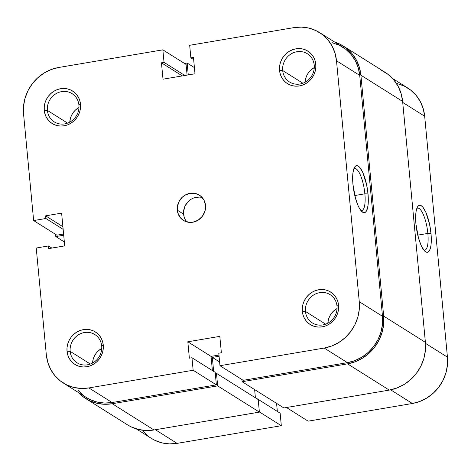 <?xml version="1.0" encoding="UTF-8"?>
<svg xmlns="http://www.w3.org/2000/svg" width="471" height="471" viewBox="0 0 471 471"><rect width="100%" height="100%" fill="white"/><g stroke="black" fill="none" stroke-linecap="round" stroke-linejoin="round"><path stroke-width="0.71" d="M314.228 65.198A16.697 15.49 -57.8 0 0 296.936 51.733A16.697 15.49 -57.8 0 0 282.694 70.544L279.556 70.45A19.187 17.798 122.2 0 1 295.923 48.825A19.187 17.798 122.2 0 1 315.794 64.309L314.228 65.198A16.697 15.49 122.2 0 1 306.55 81.348A16.697 15.49 122.2 0 1 289.577 82.007A16.697 15.49 122.2 0 1 282.694 70.544A16.697 15.49 122.2 0 1 290.377 54.401A16.697 15.49 122.2 0 1 307.345 53.741A16.697 15.49 122.2 0 1 314.228 65.198L315.794 64.309L315.105 60.747L313.745 57.438L311.767 54.518L309.247 52.087L306.28 50.25L302.988 49.066L299.491 48.584L295.923 48.825L292.42 49.785L289.123 51.416L286.15 53.659L283.624 56.432L281.634 59.623L280.263 63.114L279.562 66.77L279.556 70.45L280.245 74.006L281.605 77.315L283.583 80.235L286.103 82.666L289.064 84.509L292.361 85.693L295.859 86.169L299.426 85.928L302.93 84.974L306.227 83.343L309.2 81.094L311.725 78.321L313.715 75.13L315.081 71.639L315.788 67.983L315.794 64.309A19.187 17.798 122.2 0 1 299.426 85.928A19.187 17.798 122.2 0 1 279.556 70.45L282.694 70.544L302.882 83.237L282.694 70.544A16.697 15.49 -57.8 0 0 299.986 84.015A16.697 15.49 -57.8 0 0 314.228 65.198M337 306.121A16.697 15.49 -57.8 0 0 319.709 292.65A16.697 15.49 -57.8 0 0 305.467 311.461L302.329 311.366A19.187 17.798 122.2 0 1 318.696 289.747A19.187 17.798 122.2 0 1 338.567 305.226L337 306.121A16.697 15.49 122.2 0 1 329.323 322.264A16.697 15.49 122.2 0 1 312.35 322.923A16.697 15.49 122.2 0 1 305.467 311.461A16.697 15.49 122.2 0 1 313.15 295.317A16.697 15.49 122.2 0 1 330.124 294.658A16.697 15.49 122.2 0 1 337 306.121L338.567 305.226L337.878 301.664L336.518 298.361L334.54 295.435L332.02 293.009L329.058 291.166L325.761 289.983L322.264 289.5L318.696 289.747L315.193 290.701L311.896 292.332L308.923 294.575L306.397 297.348L304.407 300.545L303.036 304.036L302.335 307.687L302.329 311.366L303.018 314.928L304.378 318.231L306.356 321.157L308.876 323.583L311.837 325.426L315.134 326.609L318.632 327.092L322.199 326.845L325.702 325.891L328.999 324.26L331.973 322.017L334.498 319.244L336.488 316.047L337.86 312.556L338.561 308.905L338.567 305.226A19.187 17.798 122.2 0 1 322.199 326.845A19.187 17.798 122.2 0 1 302.329 311.366L305.467 311.461L325.655 324.16L305.467 311.461A16.697 15.49 -57.8 0 0 322.759 324.931A16.697 15.49 -57.8 0 0 337 306.121M78.928 105.08A16.697 15.49 -57.8 0 0 61.636 91.609A16.697 15.49 -57.8 0 0 47.394 110.426L44.256 110.332A19.187 17.798 122.2 0 1 60.624 88.707A19.187 17.798 122.2 0 1 80.494 104.185L78.928 105.08A16.697 15.49 122.2 0 1 71.251 121.224A16.697 15.49 122.2 0 1 54.277 121.889A16.697 15.49 122.2 0 1 47.394 110.426A16.697 15.49 122.2 0 1 55.078 94.282A16.697 15.49 122.2 0 1 72.045 93.623A16.697 15.49 122.2 0 1 78.928 105.08L80.494 104.185L79.805 100.629L78.445 97.32L76.467 94.4L73.947 91.969L70.98 90.126L67.689 88.942L64.191 88.466L60.624 88.707L57.121 89.661L53.824 91.297L50.85 93.541L48.325 96.314L46.335 99.505L44.963 102.996L44.262 106.652L44.256 110.332L44.945 113.888L46.305 117.197L48.283 120.117L50.803 122.548L53.765 124.391L57.062 125.574L60.559 126.051L64.127 125.81L67.63 124.856L70.927 123.219L73.9 120.976L76.426 118.203L78.416 115.012L79.782 111.521L80.488 107.865L80.494 104.185A19.187 17.798 122.2 0 1 64.127 125.81A19.187 17.798 122.2 0 1 44.256 110.332L47.394 110.426L67.583 123.119L47.394 110.426A16.697 15.49 -57.8 0 0 64.686 123.897A16.697 15.49 -57.8 0 0 78.928 105.08M101.701 346.002A16.697 15.49 -57.8 0 0 84.409 332.532A16.697 15.49 -57.8 0 0 70.173 351.342L67.029 351.248A19.187 17.798 122.2 0 1 83.396 329.629A19.187 17.798 122.2 0 1 103.267 345.108L101.701 346.002A16.697 15.49 122.2 0 1 94.023 362.146A16.697 15.49 122.2 0 1 77.05 362.805A16.697 15.49 122.2 0 1 70.173 351.342A16.697 15.49 122.2 0 1 77.85 335.199A16.697 15.49 122.2 0 1 94.824 334.54A16.697 15.49 122.2 0 1 101.701 346.002L103.267 345.108L102.578 341.546L101.218 338.243L99.24 335.317L96.72 332.891L93.758 331.048L90.461 329.865L86.964 329.382L83.396 329.629L79.893 330.583L76.596 332.214L73.623 334.457L71.097 337.23L69.107 340.427L67.736 343.918L67.035 347.569L67.029 351.248L67.718 354.81L69.078 358.113L71.056 361.039L73.576 363.465L76.537 365.308L79.834 366.491L83.332 366.974L86.899 366.726L90.403 365.773L93.7 364.142L96.673 361.899L99.198 359.126L101.188 355.929L102.56 352.438L103.261 348.787L103.267 345.108A19.187 17.798 122.2 0 1 86.899 366.726A19.187 17.798 122.2 0 1 67.029 351.248L70.173 351.342L90.355 364.036L70.173 351.342A16.697 15.49 -57.8 0 0 87.459 364.813A16.697 15.49 -57.8 0 0 101.701 346.002M364.872 193.816A21.342 6.135 80.4 0 0 353.845 168.818A21.342 6.135 -99.6 0 1 354.563 168.536A21.342 6.135 -99.6 0 1 364.872 193.816L354.787 195.524L364.872 193.816A21.342 6.135 -99.6 0 1 361.699 210.619A21.342 6.135 -99.6 0 1 360.927 210.584A21.342 6.135 80.4 0 0 364.872 193.816L368.016 193.911L364.872 193.816M352.95 184.444A23.833 6.847 -99.6 0 1 354.657 167.105A23.833 6.847 -99.6 0 1 362.24 171.338A23.833 6.847 -99.6 0 1 368.016 193.911L366.609 184.732L362.853 172.645L359.815 167.499L358.301 166.133L356.877 165.651L355.587 166.075L354.486 167.382L353.009 172.433L352.691 175.983L352.95 184.444L355.428 198.044L358.107 205.709L359.614 208.659L362.658 212.221L364.089 212.704L365.378 212.28L366.479 210.973L367.957 205.921L368.275 202.371L368.016 193.911A23.833 6.847 -99.6 0 1 362.258 211.938A23.833 6.847 -99.6 0 1 352.95 184.444M314.281 67.612A16.697 15.49 -57.8 0 0 305.084 82.242L305.75 78.274L306.945 75.236L308.676 72.457L310.872 70.044L314.281 67.612M78.981 107.494A16.697 15.49 -57.8 0 0 69.785 122.124L70.45 118.156L71.645 115.118L73.376 112.339L75.572 109.926L78.981 107.494M101.754 348.416A16.697 15.49 -57.8 0 0 92.557 363.041L93.223 359.073L94.418 356.035L96.149 353.256L98.345 350.842L101.754 348.416M337.053 308.534A16.697 15.49 -57.8 0 0 327.857 323.159L328.522 319.191L329.718 316.153L331.449 313.374L333.645 310.966L337.053 308.534M202.224 197.567A14.948 13.871 -57.8 0 0 183.59 214.128L177.29 210.172A14.948 13.871 122.2 0 1 184.167 195.712A14.948 13.871 122.2 0 1 199.368 195.124A14.948 13.871 122.2 0 1 205.527 205.385L203.931 200.034L200.428 195.865L195.553 193.504L190.043 193.322L184.744 195.341L182.43 197.09L178.915 201.735L177.296 207.305L177.832 212.945L180.434 217.796L184.703 221.129L189.996 222.424L192.78 222.235L198.079 220.216L202.359 216.307L204.979 211.096L205.527 205.385A14.948 13.871 122.2 0 1 198.65 219.839A14.948 13.871 122.2 0 1 183.455 220.434A14.948 13.871 122.2 0 1 177.29 210.172L183.59 214.128A14.948 13.871 -57.8 0 0 186.893 221.947M86.334 397.489L89.926 399.49L96.985 402.028L104.485 403.052L112.133 402.534L88.907 387.927A41.112 38.139 122.2 0 1 63.261 382.982A41.112 38.139 122.2 0 1 46.323 354.757L36.238 248.029L48.472 245.956L51.845 248.076L48.472 245.956L48.719 248.606L64.721 245.897L61.624 213.127L45.622 215.842L62.908 226.71L45.622 215.842L45.875 218.491L63.161 229.359L45.875 218.491L33.641 220.563L56.861 235.17L63.597 234.028L56.861 235.17L33.641 220.563L23.55 113.841A41.112 38.139 122.2 0 1 58.616 67.506L162.854 49.838L164.038 62.366L184.891 75.478L164.038 62.366L161.453 62.808L182.301 75.919L161.453 62.808L163.001 79.187L195 73.764L193.451 57.38L190.861 57.821L193.658 59.581L190.861 57.821L189.678 45.293L293.916 27.624L301.564 27.106L309.058 28.136L316.118 30.668L322.47 34.618L327.869 39.823L332.108 46.087L335.022 53.17L336.5 60.794L359.273 301.717L359.261 309.6L357.754 317.43L354.816 324.908L350.559 331.755L345.143 337.695L338.779 342.505L331.708 346.002L324.207 348.045L219.969 365.714L218.785 353.185L221.37 352.75L219.822 336.365L187.823 341.793L189.371 358.172L191.962 357.736L193.145 370.259L216.372 384.866L112.133 402.534L88.907 387.927L193.145 370.259L88.907 387.927L81.259 388.451L73.764 387.421L66.705 384.884L60.353 380.939L54.954 375.734L50.715 369.47L47.801 362.387L46.323 354.757L36.238 248.029L48.472 245.956L48.719 248.606L64.721 245.897L61.624 213.127L45.622 215.842L45.875 218.491L33.641 220.563L23.55 113.841L23.562 105.957L25.069 98.127L28.007 90.644L32.264 83.803L37.68 77.862L44.044 73.052L51.115 69.555L58.616 67.506L162.854 49.838L164.038 62.366L161.453 62.808L163.001 79.187L195 73.764L193.451 57.38L190.861 57.821L189.678 45.293L293.916 27.624A41.112 38.139 122.2 0 1 319.556 32.576A41.112 38.139 122.2 0 1 336.5 60.794L359.726 75.401L358.243 67.771L355.328 60.688L351.095 54.424L345.696 49.219L339.344 45.275L332.285 42.737M187.087 75.107L186.08 64.445L187.087 75.107M78.18 390.335L83.579 395.546M63.261 382.982L86.487 397.583A41.112 38.139 -57.8 0 0 112.133 402.534L216.372 384.866L215.182 372.337L191.962 357.736L189.371 358.172L187.823 341.793L211.049 356.394L218.962 355.052L211.049 356.394L212.386 370.577L211.049 356.394L187.823 341.793L219.822 336.365L221.37 352.75L218.785 353.185L219.969 365.714L324.207 348.045L347.433 362.652L354.934 360.603L362.005 357.106L368.369 352.296L373.786 346.356L378.042 339.514L380.98 332.031L382.487 324.201L382.499 316.318L359.726 75.401L382.499 316.318L359.273 301.717L336.5 60.794L359.726 75.401A41.112 38.139 -57.8 0 0 342.782 47.177L319.556 32.576M243.195 380.321L347.433 362.652L243.195 380.321L219.969 365.714L243.195 380.321M184.132 216.907L183.596 211.267L185.209 205.697L188.73 201.046L191.043 199.298M193.616 198.026L199.121 197.096M186.728 221.759L185.191 219.48M162.854 49.838L186.08 64.445L162.854 49.838M215.182 372.337L216.372 384.866L193.145 370.259L191.962 357.736L215.182 372.337M324.207 348.045L347.433 362.652A41.112 38.139 -57.8 0 0 382.499 316.318L359.273 301.717A41.112 38.139 122.2 0 1 324.207 348.045M381.634 70.397L388.175 74.465L393.732 79.829L398.101 86.281L401.104 93.582L402.628 101.442L425.401 342.358L425.39 350.477L423.835 358.549L420.809 366.255L416.423 373.303L410.842 379.426L404.283 384.383L397 387.986L389.27 390.094L283.86 407.963L389.27 390.094A42.361 39.299 -57.8 0 0 425.401 342.358L383.677 316.118L360.898 75.201L402.628 101.442L425.401 342.358L383.677 316.118A42.361 39.299 122.2 0 1 347.545 363.853L242.129 381.722L241.923 379.52L242.129 381.722L283.86 407.963L242.129 381.722L347.545 363.853L389.27 390.094L347.545 363.853L355.275 361.746L362.558 358.143L369.117 353.185L374.698 347.068L379.084 340.015L382.111 332.308L383.659 324.242L383.677 316.118L360.898 75.201L402.628 101.442A42.361 39.299 -57.8 0 0 385.172 72.357L343.447 46.123A42.361 39.299 122.2 0 1 360.898 75.201L359.379 67.341L356.376 60.047L352.008 53.588L346.444 48.225L339.903 44.162L334.775 42.143A42.361 39.299 122.2 0 1 343.447 46.123M194.417 67.612L187.14 63.037L188.265 74.907L187.14 63.037L184.55 63.479L187.14 63.037L194.417 67.612M64.35 241.947L55.802 236.572L55.596 234.37L55.802 236.572L63.715 235.235L55.802 236.572L64.35 241.947M112.245 403.735A42.361 39.299 122.2 0 1 85.828 398.643A42.361 39.299 122.2 0 1 78.48 392.549L82.825 396.535L89.366 400.603L96.643 403.217L104.368 404.271L112.245 403.735L153.97 429.976L112.245 403.735L217.661 385.873L112.245 403.735M85.828 398.643L127.553 424.877A42.361 39.299 -57.8 0 0 153.97 429.976L259.386 412.107L217.661 385.873L216.477 373.344L258.202 399.579L259.386 412.107L217.661 385.873L216.477 373.344L215.3 373.544L216.477 373.344L258.202 399.579L259.386 412.107L153.97 429.976L146.092 430.512L138.368 429.452L131.097 426.838L127.394 424.777M213.657 371.378L212.339 357.401L219.616 361.975L212.339 357.401L219.074 356.259L212.339 357.401L213.657 371.378M254.628 389.582L255.406 397.824L254.628 389.582M423.912 250.189A21.342 6.135 80.4 0 0 427.856 233.422L431 233.516A23.833 6.847 -99.6 0 1 425.242 251.543A23.833 6.847 -99.6 0 1 415.934 224.043L418.413 237.649L421.092 245.314L424.135 250.46L425.643 251.826L427.073 252.309L428.363 251.885L429.464 250.572L430.335 248.423L430.941 245.521L431.259 241.976L431 233.516L429.593 224.337L425.837 212.25L422.799 207.099L421.286 205.733L419.861 205.256L418.572 205.674L417.471 206.987L416.6 209.136L415.993 212.038L415.675 215.588L415.934 224.043A23.833 6.847 -99.6 0 1 417.642 206.704A23.833 6.847 -99.6 0 1 425.219 210.937A23.833 6.847 -99.6 0 1 431 233.516L427.856 233.422A21.342 6.135 -99.6 0 1 424.677 250.225A21.342 6.135 -99.6 0 1 423.912 250.189M417.771 235.129L427.856 233.422L417.771 235.129M392.52 78.451L407.739 88.018A41.112 38.139 -57.8 0 1 424.677 116.243L402.723 102.437L424.677 116.243L447.45 357.159A41.112 38.139 -57.8 0 1 412.384 403.494L308.146 421.162L286.45 407.521L308.146 421.162L412.384 403.494L390.659 389.835L412.384 403.494L419.885 401.445L426.956 397.948L433.32 393.138L438.737 387.197L442.993 380.356L445.931 372.873L447.438 365.043L447.45 357.159L424.677 116.243L423.199 108.613L420.285 101.53L416.046 95.266L410.647 90.061L404.295 86.116L397.236 83.579M143.131 431.177L148.53 436.382M151.285 438.33L154.882 440.332L161.942 442.864L169.436 443.894L177.084 443.376L281.322 425.707L280.139 413.179L256.913 398.578L280.139 413.179L281.322 425.707L259.368 411.901L281.322 425.707L177.084 443.376L155.389 429.735L177.084 443.376A41.112 38.139 -57.8 0 1 151.444 438.424L136.225 428.857M277.342 411.418L276.583 403.388L277.342 411.418M447.45 357.159L425.484 343.347L447.45 357.159M416.829 208.423A21.342 6.135 -99.6 0 1 417.547 208.135A21.342 6.135 -99.6 0 1 427.856 233.422A21.342 6.135 80.4 0 0 416.829 208.423"/></g></svg>
